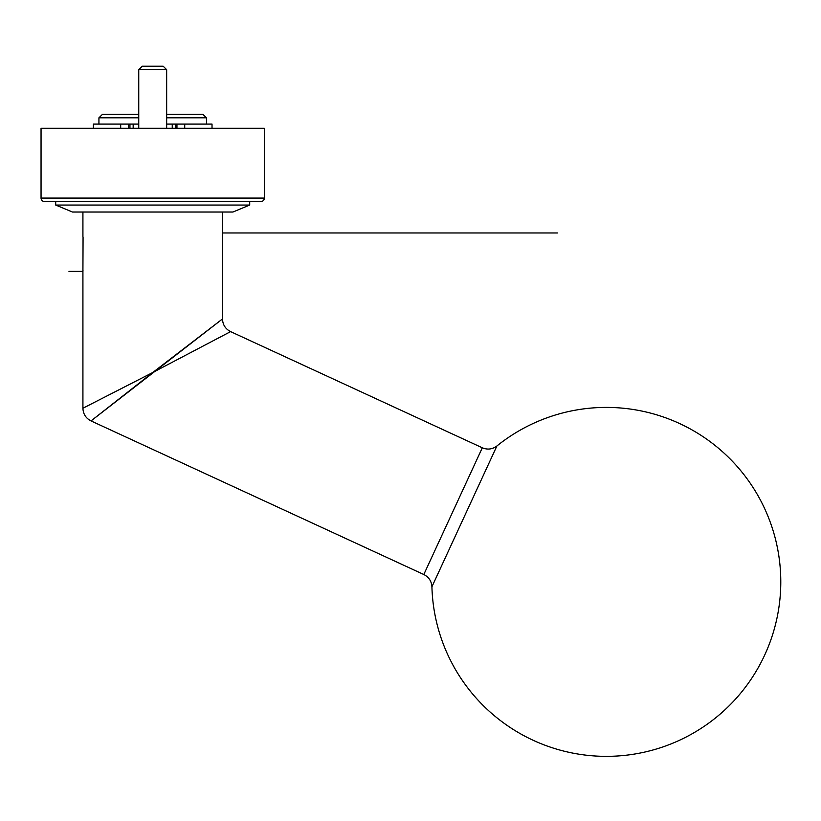 <?xml version="1.0" encoding="UTF-8"?>
<svg xmlns="http://www.w3.org/2000/svg" width="821" height="821" viewBox="0 0 821 821"><rect width="100%" height="100%" fill="white"/><g stroke="black" fill="none" stroke-linecap="round" stroke-linejoin="round"><path stroke-width="1.23" d="M44.539 201.556A3.489 3.489 0 0 1 41.05 198.066L264.362 198.066L264.362 128.281L41.05 128.281L41.05 198.066A3.489 3.489 0 0 0 44.539 201.556L260.873 201.556A3.489 3.489 0 0 0 264.362 198.066A3.489 3.489 0 0 1 260.873 201.556M249.707 205.045L55.705 205.045L72.453 212.023L232.959 212.023L249.707 205.045L249.707 201.556M222.491 212.023L222.491 318.948C222.737 324.736 225.436 328.964 230.598 331.612L482.307 447.784C487.51 449.949 492.374 449.354 496.9 445.988L431.918 586.789A174.463 174.463 0 0 0 764.72 654.994A174.463 174.463 0 0 0 496.9 445.988M152.706 372.529L230.598 331.612L152.706 372.529L91.028 420.916L222.491 318.948L152.706 372.529L82.921 408.242L152.706 372.529M68.964 271.341L82.921 271.341L83.054 270.776M133.166 128.281L133.166 124.094L138.749 124.094L98.931 124.094L98.931 117.814L102.492 114.324L138.749 114.324M172.246 128.281L172.246 124.094L166.663 124.094L206.482 124.094L206.482 117.814L166.663 117.814M166.663 114.324L202.92 114.324L206.482 117.814M202.92 114.324L189.63 114.324M115.782 114.324L102.492 114.324M82.921 270.643L83.065 237.002M138.749 69.682L142.238 66.193L163.174 66.193L166.663 69.682L138.749 69.682L138.749 128.281M166.663 128.281L166.663 69.682M133.166 124.094L93.389 124.094L93.389 128.281M212.023 128.281L212.023 124.094L172.246 124.094M222.491 232.959L557.459 232.959M82.921 271.341L82.921 408.242C83.167 414.041 85.866 418.269 91.028 420.916L423.81 574.515L482.307 447.784M138.749 117.814L98.931 117.814M129.944 128.281L129.944 124.094M128.456 128.281L128.456 124.094M120.687 128.281L120.687 124.094M184.725 128.281L184.725 124.094M176.956 128.281L176.956 124.094M175.468 128.281L175.468 124.094M55.705 205.045L55.705 201.556M82.921 236.448L82.921 212.023M423.81 574.515C428.839 577.071 431.538 581.165 431.918 586.789"/></g></svg>

